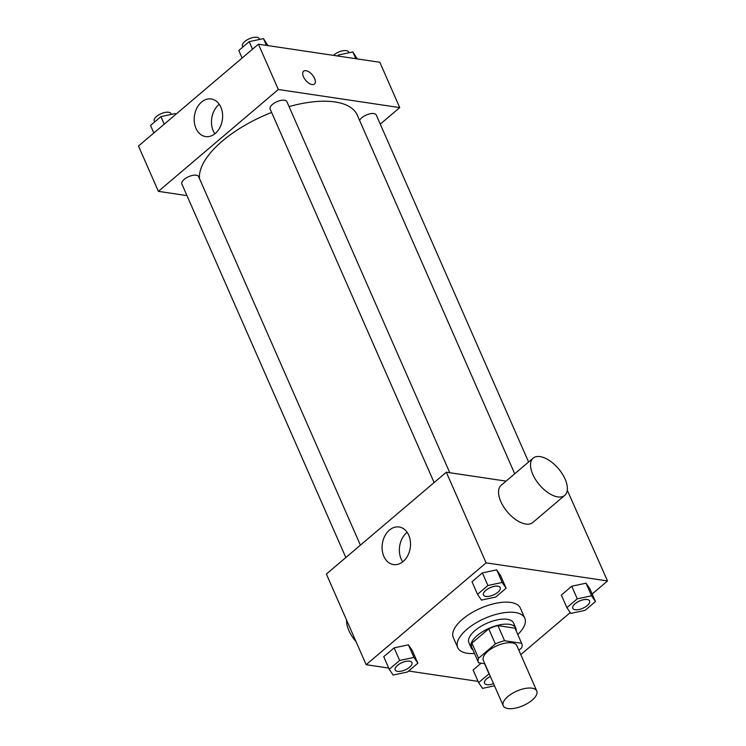 <?xml version="1.0" encoding="UTF-8"?>
<svg xmlns="http://www.w3.org/2000/svg" width="746" height="746" viewBox="0 0 746 746"><rect width="100%" height="100%" fill="white"/><g stroke="black" fill="none" stroke-linecap="round" stroke-linejoin="round"><path stroke-width="1.12" d="M531.991 688.166A18.305 7.936 -23.7 0 1 536.756 691.001A18.305 7.936 -23.7 0 1 523.188 705.623A18.305 7.936 -23.7 0 1 503.233 705.716A18.305 7.936 -23.7 0 1 511.97 693.603A18.305 7.936 -23.7 0 1 531.991 688.166M503.233 705.716L483.333 660.397A18.305 7.936 -23.7 0 1 492.071 648.283A18.305 7.936 -23.7 0 1 512.092 642.847A18.305 7.936 -23.7 0 1 516.866 645.672L536.756 691.001M471.957 647.696A23.63 10.248 -23.7 0 1 471.836 647.425A23.63 10.248 -23.7 0 1 471.901 643.117L488.733 628.822L495.363 643.929L478.531 658.224A23.63 10.248 -23.7 0 0 478.466 662.532A23.63 10.248 -23.7 0 0 478.587 662.802L484.797 663.726M518.862 650.232L521.668 647.854A23.63 10.248 -23.7 0 0 521.743 643.537A23.63 10.248 -23.7 0 0 521.613 643.276L504.576 640.73A23.63 10.248 -23.7 0 0 495.363 643.929M521.613 643.276L514.982 628.169L497.946 625.624L504.576 640.73M514.982 628.169A23.63 10.248 -23.7 0 1 515.104 628.43L521.743 643.537M488.733 628.822A23.63 10.248 -23.7 0 1 497.946 625.624M516.176 630.864A24.413 10.584 156.3 0 0 515.822 628.113A24.413 10.584 156.3 0 0 489.217 628.235A24.413 10.584 156.3 0 0 471.118 647.742A24.413 10.584 156.3 0 0 472.899 649.859M471.118 647.742L468.908 642.707A24.413 10.584 -23.7 0 1 480.555 626.556A24.413 10.584 -23.7 0 1 507.252 619.311A24.413 10.584 -23.7 0 1 513.612 623.078L515.822 628.113M471.901 643.117L478.531 658.224M474.493 653.496A36.619 15.88 -23.7 0 1 457.727 647.612A36.619 15.88 -23.7 0 1 475.202 623.386A36.619 15.88 -23.7 0 1 515.244 612.522A36.619 15.88 -23.7 0 1 524.792 618.173A36.619 15.88 -23.7 0 1 517.771 634.501M457.727 647.612L453.307 637.541A36.619 15.88 -23.7 0 1 470.782 613.315A36.619 15.88 -23.7 0 1 510.823 602.451A36.619 15.88 -23.7 0 1 520.372 608.102L524.792 618.173M473.085 670.02L481.133 663.175L473.085 670.02L478.606 682.609L482.522 688.372L494.495 685.816M417.853 663.175L412.324 650.587L408.407 644.824L394.112 647.873L383.724 656.694L389.253 669.283L393.161 675.046L407.465 671.997L417.853 663.175L413.937 657.413L399.642 660.462L389.253 669.283M592.165 593.984L607.514 580.947L486.103 562.848L366.165 664.695L388.713 668.062M408.612 671.027L478.065 681.378M520.783 654.596L570.242 612.597M595.476 601.537L589.955 588.948L586.039 583.185L571.744 586.235L561.356 595.056L566.876 607.645L570.793 613.408L585.088 610.359L595.476 601.537L591.569 595.774L577.264 598.824L566.876 607.645M506.124 588.221L500.594 575.632L496.687 569.86L482.382 572.909L472.004 581.731L477.524 594.32L481.44 600.092L495.736 597.033L506.124 588.221L502.207 582.449L487.912 585.498L477.524 594.32M567.286 490.243L607.514 580.947M506.096 481.123L446.313 472.209L326.375 574.056L366.165 664.695M446.313 472.209L486.103 562.848M408.743 535.218A19.004 14.099 98.5 0 1 407.773 555.574A19.004 14.099 98.5 0 1 393.496 564.582A19.004 14.099 98.5 0 1 382.353 543.713A19.004 14.099 98.5 0 1 399.101 526.993A19.004 14.099 98.5 0 1 408.743 535.218M564.75 495.363L532.765 522.526A24.413 12.486 -130.3 0 1 507.448 511.998A24.413 12.486 -130.3 0 1 501.163 485.31L533.148 458.147A24.413 12.486 -130.3 0 1 540.104 456.617A24.413 12.486 -130.3 0 1 562.26 473.822A24.413 12.486 -130.3 0 1 564.75 495.363A24.413 12.486 -130.3 0 1 539.433 484.835A24.413 12.486 -130.3 0 1 533.148 458.147M346.629 620.196A24.413 12.486 49.7 0 0 356.01 641.56M402.737 561.831A19.004 14.099 98.5 0 1 407.139 532.336M289.066 106.603A85.445 37.048 -23.7 0 1 335.029 101.95A85.445 37.048 -23.7 0 1 357.287 115.136L514.731 473.794M199.49 178.592A85.445 37.048 -23.7 0 1 271.637 112.45M449.782 472.722L286.893 101.661A9.157 3.972 156.3 0 0 276.915 101.698A9.157 3.972 156.3 0 0 270.136 109.019L434.107 482.569M359.609 120.423A9.157 3.972 -23.7 0 1 365.605 115.332A9.157 3.972 -23.7 0 1 373.867 113.569A9.157 3.972 -23.7 0 1 376.254 114.977L528.588 462.016M345.836 557.532L181.856 183.973A9.157 3.972 -23.7 0 1 186.23 177.921A9.157 3.972 -23.7 0 1 196.235 175.207A9.157 3.972 -23.7 0 1 198.623 176.615L360.402 545.158M380.264 124.125L399.725 107.601L278.323 89.501L158.385 191.349L186.966 195.611M158.385 191.349L138.486 146.029L258.424 44.182L379.835 62.282L399.725 107.601M258.424 44.182L278.323 89.501M220.853 107.2A19.004 14.099 98.5 0 1 219.883 127.557A19.004 14.099 98.5 0 1 205.607 136.565A19.004 14.099 98.5 0 1 194.464 115.686A19.004 14.099 98.5 0 1 211.211 98.976A19.004 14.099 98.5 0 1 220.853 107.2M303.594 71.215A8.393 4.289 -130.3 0 1 305.991 70.693A8.393 4.289 -130.3 0 1 313.609 76.605A8.393 4.289 -130.3 0 1 314.458 84.009A8.393 4.289 -130.3 0 1 305.757 80.391A8.393 4.289 -130.3 0 1 303.594 71.215A8.393 4.289 -130.3 0 1 305.991 70.683A8.393 4.289 -130.3 0 1 313.6 76.605A8.393 4.289 -130.3 0 1 314.458 84.009M214.848 133.804A19.004 14.099 98.5 0 1 219.249 104.309M267.935 45.599L263.478 38.605L249.183 41.664L238.795 50.476L242.114 58.039M263.478 38.605L266.453 45.385M249.183 41.664L252.502 49.217M242.907 46.989L242.506 46.075A9.157 3.972 -23.7 0 1 246.87 40.014A9.157 3.972 -23.7 0 1 256.885 37.3A9.157 3.972 -23.7 0 1 259.263 38.717L259.589 39.435M175.758 114.38L175.207 113.569L160.912 116.618L150.524 125.44L153.835 132.993M175.207 113.569L175.618 114.502M160.912 116.618L164.223 124.181M154.627 121.952L154.226 121.029A9.157 3.972 -23.7 0 1 158.6 114.977A9.157 3.972 -23.7 0 1 168.605 112.264A9.157 3.972 -23.7 0 1 170.993 113.672L171.31 114.399M357.287 58.925L352.839 51.931L338.535 54.98L337.388 55.959M352.839 51.931L355.814 58.701M338.535 54.98L339.076 56.211M333.537 55.381A9.157 3.972 -23.7 0 1 346.237 50.625A9.157 3.972 -23.7 0 1 348.624 52.033L348.941 52.761M483.445 594.954L483.464 594.991A9.157 3.972 -23.7 0 1 487.828 588.93A9.157 3.972 -23.7 0 1 497.843 586.216A9.157 3.972 -23.7 0 1 500.221 587.634A9.157 3.972 -23.7 0 1 493.442 594.944A9.157 3.972 -23.7 0 1 483.464 594.991A9.157 3.972 -23.7 0 1 483.445 594.954A9.157 3.972 -23.7 0 1 487.809 588.892A9.157 3.972 -23.7 0 1 497.824 586.179A9.157 3.972 -23.7 0 1 500.202 587.587A9.157 3.972 -23.7 0 1 500.212 587.615M500.594 575.632L496.687 569.86L502.207 582.449M496.687 569.86L482.382 572.909L487.912 585.498M482.382 572.909L472.004 581.731M395.175 669.927A9.157 3.972 -23.7 0 1 395.166 669.908A9.157 3.972 -23.7 0 1 399.539 663.856A9.157 3.972 -23.7 0 1 409.545 661.133A9.157 3.972 -23.7 0 1 411.932 662.551A9.157 3.972 -23.7 0 1 411.941 662.569A9.157 3.972 -23.7 0 1 405.162 669.908A9.157 3.972 -23.7 0 1 395.184 669.955A9.157 3.972 -23.7 0 1 399.558 663.893A9.157 3.972 -23.7 0 1 409.563 661.18A9.157 3.972 -23.7 0 1 411.951 662.588L411.932 662.551M412.324 650.587L408.407 644.824L413.937 657.413M408.407 644.824L394.112 647.873L399.642 660.462M394.112 647.873L383.724 656.694M572.816 608.316L572.797 608.27A9.157 3.972 -23.7 0 1 572.797 608.27A9.157 3.972 -23.7 0 1 577.162 602.218A9.157 3.972 -23.7 0 1 587.177 599.495A9.157 3.972 -23.7 0 1 589.564 600.912A9.157 3.972 -23.7 0 1 589.573 600.931A9.157 3.972 -23.7 0 1 582.794 608.27A9.157 3.972 -23.7 0 1 572.816 608.316A9.157 3.972 -23.7 0 1 577.18 602.255A9.157 3.972 -23.7 0 1 587.195 599.542A9.157 3.972 -23.7 0 1 589.582 600.95L589.564 600.912M589.955 588.948L586.039 583.185L591.569 595.774M586.039 583.185L571.744 586.235L577.264 598.824M571.744 586.235L561.356 595.056M489.199 673.741L478.606 682.609M484.546 683.271L484.527 683.233A9.157 3.972 -23.7 0 1 484.527 683.233A9.157 3.972 -23.7 0 1 490.346 676.37A9.157 3.972 -23.7 0 0 484.546 683.271A9.157 3.972 -23.7 0 0 493.535 683.625M484.564 663.688L488.994 673.787M471.836 647.425L478.466 662.532"/></g></svg>

